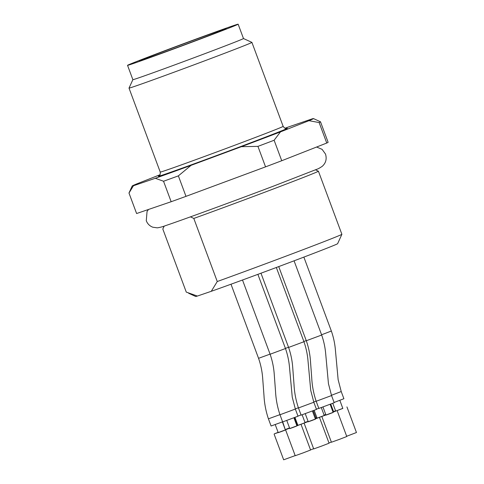<?xml version="1.0" encoding="UTF-8"?>
<svg xmlns="http://www.w3.org/2000/svg" width="484" height="484" viewBox="0 0 484 484"><rect width="100%" height="100%" fill="white"/><g stroke="black" fill="none" stroke-linecap="round" stroke-linejoin="round"><path stroke-width="0.73" d="M315.495 169.811L318.43 171.227L341.892 234.316L337.614 243.694A75.728 0.962 159.6 0 1 289.916 262.388A75.728 0.962 159.6 0 1 211.278 291.301L217.262 281.525L193.8 218.441L190.466 216.856M164.191 226.082L162.818 229.023L186.279 292.112L197.363 296.057L211.278 291.301M197.363 296.057A75.728 0.962 159.6 0 1 195.669 296.48L188.681 293.28M341.892 234.316A83.048 1.059 159.6 0 1 297.793 251.692A83.048 1.059 159.6 0 1 217.262 281.525M284.949 128.248A96.709 1.228 159.6 0 1 290.376 126.312L312.24 118.84A96.709 1.228 159.6 0 1 313.463 118.58L320.493 121.793A102.172 1.301 159.6 0 1 320.505 121.805L328.122 142.29A102.172 1.301 159.6 0 1 326.748 143.04L281.742 160.73A102.172 1.301 159.6 0 1 265.553 166.859L185.989 196.359A102.172 1.301 159.6 0 1 171.161 201.725L136.609 213.529A102.172 1.301 159.6 0 1 136.597 213.517L128.98 193.037A102.172 1.301 159.6 0 1 128.98 193.019A102.172 1.301 159.6 0 0 128.992 193.049L133.433 185.759A96.709 1.228 159.6 0 1 132.199 185.995A96.709 1.228 159.6 0 1 136.712 183.914L160.077 174.73M281.742 160.73L274.119 140.251A102.172 1.301 159.6 0 1 257.936 146.38L265.553 166.859M320.505 121.805A102.172 1.301 159.6 0 1 319.131 122.561L326.748 143.04M185.989 196.359L178.372 175.873A102.172 1.301 159.6 0 1 163.544 181.24L171.161 201.725M136.609 213.529L128.992 193.049M274.119 140.251L280.484 131.878A96.709 1.228 159.6 0 1 241.419 146.676L257.936 146.38M313.463 118.58A96.709 1.228 159.6 0 1 308.961 120.685L319.131 122.561M178.372 175.873L191.083 165.334A96.709 1.228 159.6 0 1 155.297 178.287L163.544 181.24M280.484 131.878L308.961 120.685M133.433 185.759L155.297 178.287M191.083 165.334L241.419 146.676M135.072 86.231A65.564 0.835 159.6 0 1 129.01 88.106A65.564 0.835 159.6 0 1 129.01 88.094L132.87 79.672A59.006 0.75 159.6 0 0 138.327 77.991A59.006 0.75 159.6 0 0 200.588 55.273A59.006 0.75 159.6 0 0 243.482 38.538L251.904 42.386A65.564 0.835 159.6 0 1 251.916 42.398A65.564 0.835 159.6 0 1 204.254 60.99A65.564 0.835 159.6 0 1 135.072 86.231M132.991 63.652A59.006 0.75 159.6 0 1 127.54 65.334A59.006 0.75 159.6 0 1 182.583 44.062A59.006 0.75 159.6 0 1 238.152 24.2A59.006 0.75 159.6 0 1 195.258 40.934A59.006 0.75 159.6 0 1 132.991 63.652M143.748 59.58A46.276 0.587 159.6 0 1 139.471 60.899A46.276 0.587 159.6 0 1 182.643 44.219A46.276 0.587 159.6 0 1 226.222 28.641A46.276 0.587 159.6 0 1 192.553 41.769A46.276 0.587 159.6 0 1 143.748 59.58M318.43 171.227A83.048 1.059 159.6 0 1 274.331 188.609A83.048 1.059 159.6 0 1 193.8 218.441M315.169 418.412L315.985 418.073L313.245 410.716M315.949 417.988L316.881 417.65M316.941 417.807L315.193 418.472M301.054 414.939L297.962 416.095M294.956 417.438L297.89 425.339L301.49 424.051L305.059 422.671L302.137 414.812M296.849 425.636L297.86 425.248M305.029 422.586L308.145 421.467M308.181 421.564L296.904 425.793M313.62 448.735L310.534 449.89M285.318 429.78L282.698 421.921M278.173 432.514L274.313 433.852L278.112 432.345M285.548 429.58L289.62 428.146M289.632 428.171L285.348 429.852M304.981 422.459L308.09 421.328M315.235 418.587L315.616 418.478L315.259 418.648M308.114 421.382L305.005 422.526M296.734 425.327L297.412 425.049L294.629 417.565M289.583 428.05L286.147 429.235L289.523 427.886M297.382 424.958L297.708 424.843M297.769 425.012L296.759 425.394M332.956 411.902L333.561 411.648L330.754 404.098M324.092 415.097L325.744 414.461M333.53 411.557L335.569 410.825M335.618 410.958L332.98 411.969M325.805 414.625L324.141 415.224M318.793 408.296L316.403 409.186M314.17 410.359L317.068 418.152L324.238 415.49L321.303 407.601M315.29 418.733L317.038 418.067M324.207 415.399L325.871 414.8M325.926 414.939L315.344 418.878M331.358 442.092L328.969 442.981M282.608 421.818L271.088 426.005L268.426 418.835C265.867 411.249 264.385 403.474 263.98 395.513L262.63 377.574C262.092 370.992 260.737 364.573 258.553 358.311L231.001 284.217M275.221 424.565L278.233 432.672L281.839 431.383L285.403 430.01L282.39 421.903M285.372 429.919L278.203 432.587M295.173 455.613L283.66 459.8L274.138 434.196M257.887 274.349L285.475 348.522C287.635 354.736 288.99 361.1 289.535 367.628L292.251 397.164L295.343 409.047L298.011 416.216L282.644 421.927L279.982 414.758C277.423 407.177 275.94 399.397 275.535 391.435L274.186 373.497C273.648 366.914 272.286 360.495 270.108 354.24L242.508 280.012M286.776 420.493L289.789 428.6L293.389 427.311L296.958 425.932L293.945 417.825M296.928 425.847L289.759 428.509M301.054 424.407L310.577 450.011L302.93 452.964L295.216 455.722L285.693 430.125M276.34 267.483L303.952 341.728C306.118 347.935 307.467 354.3 308.012 360.828L310.728 390.364L313.82 402.246L316.488 409.416L301.127 415.133L298.459 407.964C295.899 400.377 294.417 392.603 294.018 384.635L292.663 366.697C292.124 360.12 290.769 353.701 288.591 347.439L260.979 273.2M305.253 413.693L308.272 421.8L311.871 420.511L315.441 419.132L312.422 411.025M315.405 419.047L308.235 421.715M319.537 417.613L329.059 443.211L321.412 446.169L313.692 448.928L304.17 423.325M294.072 260.822L321.672 335.031C323.832 341.244 325.188 347.609 325.726 354.137L328.448 383.673L331.54 395.555L334.208 402.724L318.841 408.435L316.179 401.266C313.62 393.686 312.138 385.911 311.732 377.944L310.383 360.005C309.845 353.423 308.483 347.004 306.305 340.748L278.73 266.593M322.973 407.002L325.986 415.109L329.586 413.82L333.155 412.441L330.142 404.334M333.125 412.356L325.956 415.018M337.251 410.916L346.774 436.52L339.127 439.472L331.413 442.231L321.89 416.633M303.867 257.107L331.358 331.032C333.518 337.239 334.874 343.61 335.418 350.132L338.135 379.668L341.226 391.556L343.894 398.725L334.111 402.47M332.78 403.323L335.672 411.104L342.841 408.442L339.829 400.335M333.004 412.035L335.642 411.019M342.811 408.351L333.046 412.15M346.937 406.917L356.46 432.521L346.677 436.265M286.498 128.478A68.843 0.877 159.6 0 1 223.142 153.119A68.843 0.877 159.6 0 1 159.079 175.861M129.01 88.106L160.24 172.08A65.564 0.835 -20.4 0 0 166.302 170.211A65.564 0.835 -20.4 0 0 235.484 144.97A65.564 0.835 -20.4 0 0 283.146 126.372C285.856 129.845 286.54 128.054 286.637 128.454L286.631 128.46M298.386 407.77L295.294 408.926M285.427 348.401L288.518 347.246M316.125 401.127L313.735 402.016M303.867 341.492L306.257 340.603M279.94 414.649L268.499 418.805M258.631 358.287L270.072 354.125M295.27 409.077L280.054 414.734M270.187 354.209L285.403 348.553M313.747 402.277L298.531 407.933M288.664 347.415L303.879 341.752M331.467 395.585L316.252 401.242M306.384 340.718L321.594 335.061M341.153 391.58L331.443 395.295M321.576 334.777L331.286 331.056M148.515 209.463L147.057 211.441L146.277 220.734C147.517 223.868 149.707 226.034 152.841 227.22L157.306 227.843C160.107 227.426 162.848 226.694 165.528 225.641C181.01 220.498 234.401 200.945 274.138 185.88L316.548 169.376C317.94 168.995 319.87 167.954 322.332 166.242C325.895 162.969 326.954 158.915 325.508 154.075L322.108 149.356L316.609 147.027M164.143 226.101L163.314 227.903M132.199 185.995L128.98 193.019M251.916 42.398L283.146 126.372M127.54 65.334L132.87 79.672M238.152 24.2L243.482 38.538M160.24 172.08C160.458 176.478 158.77 175.571 158.958 175.94L158.964 175.934"/></g></svg>
